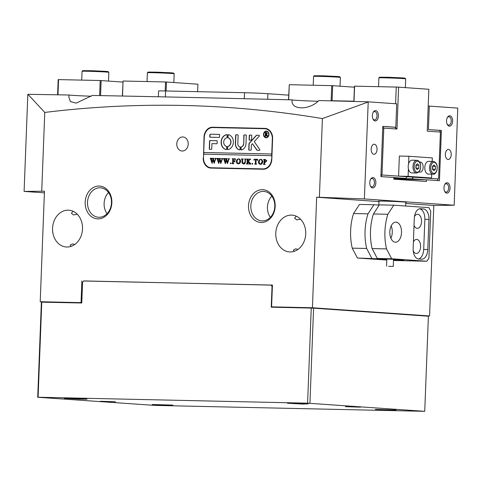 <?xml version="1.0" encoding="UTF-8"?>
<svg xmlns="http://www.w3.org/2000/svg" width="482" height="482" viewBox="0 0 482 482"><rect width="100%" height="100%" fill="white"/><g stroke="black" fill="none" stroke-linecap="round" stroke-linejoin="round"><path stroke-width="0.72" d="M388.637 266.305L393.264 266.413L388.637 266.305M378.9 77.843L379.593 77.198L388.57 77.271L402.669 77.921L405.049 78.174L405.693 78.867A13.412 0.301 -177.8 0 0 405.693 78.867A13.412 0.301 -177.8 0 0 403.187 78.602A13.412 0.301 -177.8 0 0 388.347 77.921A13.412 0.301 -177.8 0 0 378.9 77.843A13.412 0.301 -177.8 0 0 378.894 77.849L378.557 86.67M82.054 71.282L82.747 70.637L91.725 70.709L105.817 71.36L108.203 71.613L108.848 72.312A13.412 0.301 -177.8 0 0 106.341 72.041A13.412 0.301 -177.8 0 0 91.502 71.36A13.412 0.301 -177.8 0 0 82.054 71.282A13.412 0.301 -177.8 0 0 82.048 71.288L81.711 80.108M108.516 81.072L108.848 72.318A13.412 0.301 -177.8 0 0 108.848 72.312M313.571 76.397L314.264 75.752L323.235 75.831L337.334 76.475L339.72 76.728L340.364 77.427A13.412 0.301 -177.8 0 0 340.364 77.427A13.412 0.301 -177.8 0 0 337.852 77.156A13.412 0.301 -177.8 0 0 323.012 76.475A13.412 0.301 -177.8 0 0 313.571 76.397A13.412 0.301 -177.8 0 0 313.565 76.403L313.228 85.23M158.373 96.774L158.596 91.008A16.762 0.38 2.2 0 1 165.585 90.965L244.525 92.713A16.762 0.38 2.2 0 1 267.896 93.695L288.712 95.153M393.493 260.497L426.847 261.232L428.932 258.021L430.733 211.134L428.908 207.646L393.764 205.187L387.877 214.273A40.229 23.467 91.3 0 0 386.546 248.911L372.116 248.592L377.279 258.448L385.136 259.003A13.743 0.313 2.2 0 1 401.337 259.732A13.743 0.313 2.2 0 1 403.91 260.015A13.743 0.313 2.2 0 1 393.511 259.918M386.811 259.659A13.743 0.313 2.2 0 1 379.015 259.238A13.743 0.313 2.2 0 1 376.442 258.961A13.743 0.313 2.2 0 1 379.689 258.882L379.702 258.623M395.276 242.229A10.056 5.868 91.3 0 0 395.439 242.235A10.056 5.868 91.3 0 0 401.524 232.451A10.056 5.868 91.3 0 0 396.047 222.136A10.056 5.868 91.3 0 0 395.885 222.13A10.056 5.868 91.3 0 0 389.799 231.914A10.056 5.868 91.3 0 0 395.276 242.229M390.896 238.259A10.056 5.868 91.3 0 0 391.173 225.901M413.399 241.904A7.037 4.109 -88.7 0 1 416.635 239.391A7.037 4.109 -88.7 0 1 416.749 239.397A7.037 4.109 -88.7 0 1 420.581 246.621A7.037 4.109 -88.7 0 1 416.321 253.466A7.037 4.109 -88.7 0 1 416.207 253.466A7.037 4.109 -88.7 0 1 413.213 250.839M414.466 216.593A7.037 4.109 -88.7 0 1 417.599 214.273A7.037 4.109 -88.7 0 1 417.713 214.279A7.037 4.109 -88.7 0 1 421.545 221.503A7.037 4.109 -88.7 0 1 417.285 228.354A7.037 4.109 -88.7 0 1 417.171 228.348A7.037 4.109 -88.7 0 1 414.032 225.383M379.689 258.882L357.403 258.015L386.799 260.069M371.833 258.334L366.675 248.471L352.246 248.152L357.403 258.015M366.675 248.471A40.229 23.467 -88.7 0 1 368.007 213.833L353.577 213.514A40.229 23.467 91.3 0 0 352.246 248.152M368.007 213.833L373.893 204.748L359.464 204.428L353.577 213.514M386.546 248.911L391.703 258.768L377.279 258.448M391.703 258.768L426.847 261.232M373.893 204.748L379.171 205.115M393.764 205.187L379.334 204.868L373.448 213.954A40.229 23.467 91.3 0 0 372.116 248.592M387.877 214.273L373.448 213.954M421.545 259.183A10.056 5.868 91.3 0 0 421.708 259.189A10.056 5.868 91.3 0 0 427.787 249.543L428.944 219.406A10.056 5.868 91.3 0 0 423.473 208.947L420.545 208.742A10.056 5.868 91.3 0 0 420.382 208.736A10.056 5.868 91.3 0 0 414.303 218.376L413.146 248.519A10.056 5.868 91.3 0 0 418.617 258.979L421.545 259.183M418.617 258.979A10.056 5.868 91.3 0 0 423.702 249.453L424.859 219.316A10.056 5.868 91.3 0 0 419.388 208.857L423.473 208.947M147.384 72.722L148.082 72.083L157.054 72.155L171.152 72.806L173.532 73.059L174.177 73.752A13.412 0.301 -177.8 0 0 174.177 73.752A13.412 0.301 -177.8 0 0 171.67 73.487A13.412 0.301 -177.8 0 0 156.831 72.806A13.412 0.301 -177.8 0 0 147.384 72.722A13.412 0.301 -177.8 0 0 147.384 72.734L147.04 81.554M57.599 94.815L58.183 79.638L58.569 79.602L57.979 94.821M165.199 90.959L165.543 81.964L123.079 81.024L122.506 96.039M165.543 81.964L197.915 84.205L197.626 91.676M122.35 96.032L123.079 81.024M99.635 95.587L100.214 80.518L58.569 79.602M100.214 80.518L122.886 82.085M166.483 82L166.133 90.978M101.148 80.56L100.569 95.605M182.226 151.023A7.037 5.718 -86 0 0 188.203 144.251A7.037 5.718 -86 0 0 182.985 136.966A7.037 5.718 -86 0 0 182.768 136.954A7.037 5.718 -86 0 0 176.786 143.726A7.037 5.718 -86 0 0 182.003 151.011A7.037 5.718 -86 0 0 182.226 151.023M298.009 249.381L295.587 248.826L293.399 250.05L294.086 251.363M368.224 101.829L396.698 103.823L395.8 127.266L382.816 126.356L380.882 176.593L393.866 177.503L393.806 179.177L426.407 181.461L426.474 179.786L439.457 180.696L441.385 130.459L428.402 129.55L429.305 106.106L457.779 108.101L454.177 205.236L364.362 198.939L368.224 101.829A1441.529 32.704 -177.8 0 0 318.849 100.539C309.191 110.595 290.272 110.137 292.146 99.864A1441.529 32.704 -177.8 0 0 92.333 95.448L76.198 103.112L70.414 101.612L68.83 97.015L69.089 95.02A1441.529 32.704 -177.8 0 0 27.962 94.309L44.76 112.439C137.316 101.106 229.872 103.148 322.416 118.578L319.391 197.289L316.674 197.228L312.426 307.751L271.595 306.847L272.432 285.079L83.645 280.994M317.969 101.262A18.437 0.416 2.2 0 1 295.574 100.262A18.437 0.416 2.2 0 1 292.122 99.882M296.279 216.207L294.623 218.189L296.701 219.87L300.575 219.262M91.339 96.225A18.437 0.416 2.2 0 1 72.36 95.328A18.437 0.416 2.2 0 1 69.089 95.02M73.065 211.279L71.408 213.255L73.487 214.942L77.361 214.327M405.79 202.326A14.08 0.319 -177.8 0 0 406.465 202.253A14.08 0.319 -177.8 0 0 403.826 201.97A14.08 0.319 -177.8 0 0 388.094 201.247A14.08 0.319 -177.8 0 0 378.322 201.175A14.08 0.319 -177.8 0 0 378.991 201.295M66.835 247.019A18.437 14.972 -86 0 0 82.5 229.287A18.437 14.972 -86 0 0 68.83 210.2A18.437 14.972 -86 0 0 68.251 210.176A18.437 14.972 -86 0 0 52.586 227.908A18.437 14.972 -86 0 0 66.257 246.989A18.437 14.972 -86 0 0 66.835 247.019M290.05 251.947A18.437 14.972 -86 0 0 305.715 234.216A18.437 14.972 -86 0 0 292.044 215.135A18.437 14.972 -86 0 0 291.465 215.111A18.437 14.972 -86 0 0 275.8 232.842A18.437 14.972 -86 0 0 289.465 251.923A18.437 14.972 -86 0 0 290.05 251.947M262.25 220.877A14.749 11.978 -86 0 0 274.782 206.694A14.749 11.978 -86 0 0 263.853 191.426A14.749 11.978 -86 0 0 263.383 191.408A14.749 11.978 -86 0 0 250.857 205.591A14.749 11.978 -86 0 0 261.786 220.858A14.749 11.978 -86 0 0 262.25 220.877M370.375 185.919A4.193 2.446 91.3 0 0 371.839 186.914A4.193 2.446 91.3 0 0 371.911 186.914A4.193 2.446 91.3 0 0 374.442 182.835A4.193 2.446 91.3 0 0 372.164 178.539A4.193 2.446 91.3 0 0 372.092 178.533A4.193 2.446 91.3 0 0 370.513 179.461M372.948 118.94A4.193 2.446 91.3 0 0 374.412 119.928A4.193 2.446 91.3 0 0 374.484 119.934A4.193 2.446 91.3 0 0 377.014 115.855A4.193 2.446 91.3 0 0 374.737 111.559A4.193 2.446 91.3 0 0 374.665 111.553A4.193 2.446 91.3 0 0 373.086 112.481M447.139 124.133A4.193 2.446 91.3 0 0 448.609 125.127A4.193 2.446 91.3 0 0 448.676 125.133A4.193 2.446 91.3 0 0 451.212 121.054A4.193 2.446 91.3 0 0 448.929 116.758A4.193 2.446 91.3 0 0 448.863 116.752A4.193 2.446 91.3 0 0 447.278 117.68M444.567 191.119A4.193 2.446 91.3 0 0 446.031 192.107A4.193 2.446 91.3 0 0 446.103 192.113A4.193 2.446 91.3 0 0 448.64 188.034A4.193 2.446 91.3 0 0 446.356 183.738A4.193 2.446 91.3 0 0 446.29 183.732A4.193 2.446 91.3 0 0 444.705 184.66M374.297 144.226A5.031 2.934 91.3 0 0 374.213 144.226A5.031 2.934 91.3 0 0 371.176 149.119A5.031 2.934 91.3 0 0 373.912 154.276A5.031 2.934 91.3 0 0 373.996 154.282A5.031 2.934 91.3 0 0 377.038 149.39A5.031 2.934 91.3 0 0 374.297 144.226M448.489 149.426A5.031 2.934 91.3 0 0 448.411 149.426A5.031 2.934 91.3 0 0 445.368 154.318A5.031 2.934 91.3 0 0 448.103 159.476A5.031 2.934 91.3 0 0 448.188 159.476A5.031 2.934 91.3 0 0 451.23 154.583A5.031 2.934 91.3 0 0 448.489 149.426M372.616 187.932A5.194 3.031 -88.7 0 1 370.562 186.311A5.194 3.031 -88.7 0 1 370.718 179.081A5.194 3.031 -88.7 0 1 373.02 177.551A5.194 3.031 -88.7 0 1 375.846 182.955A5.194 3.031 -88.7 0 1 372.616 187.932M446.814 193.131A5.194 3.031 -88.7 0 1 444.753 191.511A5.194 3.031 -88.7 0 1 444.916 184.281A5.194 3.031 -88.7 0 1 447.212 182.75A5.194 3.031 -88.7 0 1 450.037 188.155A5.194 3.031 -88.7 0 1 446.814 193.131M449.387 126.151A5.194 3.031 -88.7 0 1 447.326 124.525A5.194 3.031 -88.7 0 1 447.489 117.301A5.194 3.031 -88.7 0 1 449.784 115.77A5.194 3.031 -88.7 0 1 452.61 121.175A5.194 3.031 -88.7 0 1 449.387 126.151M375.189 120.952A5.194 3.031 -88.7 0 1 373.134 119.325A5.194 3.031 -88.7 0 1 373.297 112.101A5.194 3.031 -88.7 0 1 375.592 110.571A5.194 3.031 -88.7 0 1 378.418 115.975A5.194 3.031 -88.7 0 1 375.189 120.952M98.924 217.268A14.749 11.978 -86 0 0 111.456 203.085A14.749 11.978 -86 0 0 100.521 187.817A14.749 11.978 -86 0 0 100.057 187.799A14.749 11.978 -86 0 0 87.525 201.982A14.749 11.978 -86 0 0 98.461 217.249A14.749 11.978 -86 0 0 98.924 217.268M262.473 189.667A16.424 13.339 94 0 1 275.18 206.368A16.424 13.339 94 0 1 261.214 222.485A16.424 13.339 94 0 1 248.507 205.778A16.424 13.339 94 0 1 262.473 189.667M99.147 186.058A16.424 13.339 94 0 1 111.854 202.759A16.424 13.339 94 0 1 97.888 218.876A16.424 13.339 94 0 1 85.175 202.169A16.424 13.339 94 0 1 99.147 186.058M291.893 307.643A13.412 0.301 2.2 0 1 298.328 307.781M74.8 244.452L72.372 243.898L70.185 245.115L70.872 246.429M68.679 302.708A13.412 0.301 2.2 0 1 75.114 302.853M81.88 280.867L81.048 302.636L81.783 302.69M81.048 302.636L40.211 301.732L47.399 302.238M44.398 192.842L24.1 191.42L44.458 191.215L40.211 301.732M41.735 191.155L44.76 112.439M203.211 157.855A10.056 8.164 -86 0 0 210.676 168.067A10.056 8.164 -86 0 0 210.995 168.079L263.256 169.236A10.056 8.164 -86 0 0 271.812 159.367L272.607 138.605A10.056 8.164 -86 0 0 265.142 128.393A10.056 8.164 -86 0 0 264.829 128.375L212.562 127.224A10.056 8.164 -86 0 0 204.013 137.087L203.488 157.873M422.575 315.806L429.57 315.957L433.818 205.44L454.177 205.236M278.777 307.353L271.595 306.847M312.426 307.751L429.57 315.957M107.046 213.701A14.749 11.978 94 0 1 108.534 192.529M209.519 167.471A10.056 8.164 -86 0 0 211.429 168.091M265.757 128.465L213.93 127.32A10.056 8.164 -86 0 0 211.773 127.622M270.378 217.31A14.749 11.978 94 0 1 271.86 196.138M426.474 179.786L393.806 179.063M395.8 127.266L394.505 127.236M428.402 129.55L439.12 130.363L440.253 131.249L440.415 132.068L427.239 131.146L428.847 89.278L398.584 87.158L396.975 129.025L383.793 128.098L381.991 174.99L407.182 176.749L405.754 178.394L393.866 177.563M428.197 106.082L429.305 106.106M441.385 130.459L439.18 130.411M368.085 102.039L322.416 118.578M364.362 198.939L319.391 197.289M24.1 191.42L27.823 94.52M316.674 197.228L378.979 201.597M405.748 203.47L433.818 205.44M360.524 407.151L345.347 406.681L360.524 407.151M308.161 403.886L287.513 403.247L302.383 404.061L308.161 403.886M396.017 410.043L375.376 409.405L390.245 410.218L396.017 410.043M115.535 401.735L100.358 401.265L115.535 401.735M84.946 398.951L64.299 398.313L79.169 399.132L87.079 399.186L84.946 398.951M172.803 405.109L152.161 404.47L167.031 405.284L172.803 405.109M41.759 302.112L38.102 397.228L37.717 397.264L41.374 302.154L81.771 302.997L82.573 282.235L83.711 280.916L272.426 285.157M37.717 397.264L154.861 405.41L424.732 411.327L307.594 403.181L38.102 397.228M307.594 403.181L311.245 308.07L271.233 307.185L272.029 286.422L270.992 285.055M311.245 308.07L313.583 308.167L309.932 403.277M424.732 411.327L428.39 316.21L313.583 308.167M272.378 286.447L272.029 286.422M438.638 178.262L437.228 180.539L438.638 178.262L440.415 132.068M393.842 178.135L405.754 178.394M425.184 179.756L412.002 178.834L393.83 178.43M412.002 178.834L413.429 177.189L438.21 178.924M288.531 99.774L289.266 84.699L332.664 85.675L332.086 100.726M354.403 87.2L332.664 85.675M382.81 126.417L394.704 127.242L396.975 129.025M395.602 103.744L396.246 87.061L398.584 87.158M353.866 101.208L354.445 86.157L396.246 87.061M354.595 86.139L354.017 101.214L331.152 100.708L331.73 85.639M289.266 84.699L288.688 99.78M380.901 176.249L381.991 174.99L380.949 174.942M382.75 128.055L383.793 128.098L382.798 126.79M266.118 137.454A3.019 2.452 -86 0 0 266.215 137.466A3.019 2.452 -86 0 0 268.872 134.508A3.019 2.452 -86 0 0 266.636 131.447A3.019 2.452 -86 0 0 266.54 131.441M268.679 134.496A3.019 2.452 -86 0 0 266.438 131.429A3.019 2.452 -86 0 0 263.781 134.388A3.019 2.452 -86 0 0 266.016 137.448A3.019 2.452 -86 0 0 268.679 134.496M263.509 134.382A3.35 2.723 -86 0 0 265.998 137.786A3.35 2.723 -86 0 0 268.95 134.502A3.35 2.723 -86 0 0 266.462 131.098A3.35 2.723 -86 0 0 263.509 134.382M266.564 131.104A3.35 2.723 -86 0 0 263.702 134.394A3.35 2.723 -86 0 0 266.094 137.792M259.822 149.884A0.5 0.41 -86 0 0 259.726 149.547L254.273 141.612L259.226 136.159A0.5 0.41 -86 0 0 258.979 135.285L256.773 135.237A1.006 0.819 -86 0 0 256.201 135.502L249.254 143.154A1.006 0.819 -86 0 0 248.977 143.877L248.748 149.739A0.404 0.325 -86 0 0 249.061 150.149L250.857 150.191A0.404 0.325 -86 0 0 251.2 149.794L251.375 145.221A1.006 0.819 94 0 1 251.658 144.498L252.423 143.654L256.779 149.992A1.006 0.819 -86 0 0 257.37 150.336L259.394 150.378A0.5 0.41 -86 0 0 259.822 149.884M233.372 142.262A7.543 6.121 -86 0 0 228.317 134.671A0.41 0.331 -86 0 0 227.926 135.068L227.835 137.46A0.41 0.331 -86 0 0 228.088 137.87A4.356 3.537 94 0 1 230.788 142.208A4.356 3.537 94 0 1 227.763 146.414A0.41 0.331 -86 0 0 227.474 146.811L227.383 149.203A0.41 0.331 -86 0 0 227.745 149.619A7.543 6.121 -86 0 0 233.372 142.262M228.402 134.689A0.41 0.331 -86 0 0 228.125 135.081L228.028 137.472A0.41 0.331 -86 0 0 228.281 137.882A4.356 3.537 94 0 1 230.98 142.22A4.356 3.537 94 0 1 227.956 146.432A0.41 0.331 -86 0 0 227.673 146.823L227.582 149.215A0.41 0.331 -86 0 0 227.793 149.613M243.573 163.982L242.006 162.934L242.018 159.849L241.446 158.946L243.277 158.988L242.729 159.307L242.548 162.03L243.621 163.778L245.049 161.928L245.061 159.331L244.549 159.018L246.049 159.048L245.489 159.415L245.326 161.898C245.296 163.296 244.711 163.988 243.573 163.982L243.398 163.976M243.669 163.784L245.248 161.946L245.127 159.916M249.766 159.813L248.369 161.253L251.05 164.079L249.067 164.037L249.212 163.259L247.76 161.548L247.718 163.621L248.272 164.019L246.441 163.976L247.085 163.103L247.188 159.458L246.633 159.06L248.465 159.102L247.82 159.976L247.76 161.464L249.441 159.723L249.158 159.12L250.73 159.156L249.766 159.813M246.639 163.982L247.188 163.687L247.405 159.976L247.26 159.313L246.778 159.205M247.76 161.464L249.634 159.741L249.254 159.259M252.375 164.175L252.032 163.76L252.411 163.356L252.755 163.778L252.375 164.175M253.972 160.271L254.068 159.229L257.617 159.307L257.635 160.349L256.111 159.476L255.966 163.302L256.545 164.199L254.713 164.163L255.358 163.29L255.502 159.464L254.544 159.494L253.972 160.271M257.707 160.361L256.737 159.494M256.026 163.892L256.364 164.061M260.666 164.368C259.364 164.235 258.683 163.374 258.635 161.777L259.412 159.916L260.714 159.307C261.973 159.458 262.642 160.307 262.714 161.85C262.527 163.434 261.774 164.266 260.467 164.356C259.165 164.223 258.491 163.362 258.442 161.765L259.22 159.904L260.828 159.313M271.553 159.03A10.056 8.164 -86 0 1 262.997 168.893L211.279 167.754A10.056 8.164 -86 0 1 210.959 167.736A10.056 8.164 -86 0 1 203.5 157.524L203.627 154.174L271.679 155.68L271.824 159.048M265.419 162.145L264.678 162.036L264.684 164.079L265.196 164.392L263.365 164.35L264.009 163.476L264.07 159.747L263.558 159.44L265.16 159.47L266.835 160.843L265.275 162.133M263.744 159.578L265.371 159.482M238.554 163.88C237.252 163.747 236.578 162.886 236.523 161.289L237.301 159.428L238.602 158.819C239.867 158.97 240.53 159.819 240.602 161.362C240.416 162.946 239.668 163.778 238.355 163.868C237.054 163.735 236.379 162.868 236.331 161.277L237.108 159.415L238.717 158.825M235.24 159.904L234.348 158.994L233.39 158.976L233.312 161.09L234.083 161.108L234.776 160.44L234.716 162.012L234.077 161.313L233.3 161.295L233.264 163.302L233.818 163.699L231.987 163.657L232.631 162.783L232.734 159.138L232.179 158.741L235.343 158.813L235.24 159.904M235.439 159.916L234.348 158.994M234.8 162.024L234.077 161.313M232.185 163.663L232.734 163.368L232.951 159.656L232.806 158.994L232.324 158.885M230.655 163.699L230.312 163.278L230.685 162.88L231.029 163.296L230.655 163.699M228.185 158.795L229.462 158.819L228.974 159.132L227.45 163.627L226.438 160.554L225.305 163.579L223.582 158.554L225.19 158.59L224.751 159.012L225.624 162.362L226.299 160.042L225.54 158.596L227.221 158.632L226.745 159.09L227.576 162.422L228.649 159.114L228.305 158.801M225.498 163.585L224.232 158.988L223.576 158.692M225.624 162.362L226.498 160.06L226.166 158.994L225.534 158.735M221.551 158.644L222.829 158.674L222.347 158.988L220.816 163.482L219.804 160.404L218.677 163.434L216.954 158.409L218.563 158.445L218.123 158.867L218.997 162.217L219.672 159.897L218.906 158.451L220.587 158.488L220.117 158.94L220.949 162.277L222.015 158.964L221.678 158.656M218.87 163.434L217.599 158.843L216.948 158.542M218.997 162.217L219.864 159.91L219.539 158.849L218.9 158.584M214.924 158.5L216.201 158.53L215.713 158.837L214.183 163.332L213.177 160.259L212.044 163.284L210.321 158.259L211.929 158.295L211.49 158.723L212.363 162.066L213.038 159.753L212.279 158.301L213.96 158.343L213.484 158.795L214.315 162.127L215.388 158.819L215.044 158.506M212.237 163.29L210.971 158.692L210.315 158.397M212.363 162.066L213.237 159.765L212.905 158.705L212.273 158.439M271.679 155.68L271.746 154.005L203.693 152.499L204.272 137.43A10.056 8.164 -86 0 1 212.821 127.561L264.546 128.706A10.056 8.164 -86 0 1 264.859 128.718L266.227 128.815A10.056 8.164 -86 0 1 267.667 129.08M271.746 154.005L272.324 138.93A10.056 8.164 -86 0 0 264.859 128.718M219.196 137.424A0.41 0.331 -86 0 0 219.545 137.021L219.629 134.827A0.41 0.331 -86 0 0 219.322 134.412L210.658 134.219A1.006 0.819 -86 0 0 209.803 135.207L209.742 136.804A0.41 0.331 -86 0 0 210.05 137.219L219.196 137.424M239.879 146.865A3.35 2.723 94 0 1 237.819 143.534L238.138 135.237A0.41 0.331 -86 0 0 237.819 134.821L236.035 134.779A0.41 0.331 -86 0 0 235.686 135.183L235.367 143.479A6.368 5.169 -86 0 0 239.656 149.896A0.404 0.325 -86 0 0 240.042 149.504L240.126 147.263A0.404 0.325 -86 0 0 239.879 146.865M243.537 143.66A3.35 2.723 94 0 1 241.223 146.896A0.404 0.325 -86 0 0 240.946 147.281L240.855 149.522A0.404 0.325 -86 0 0 241.211 149.926A6.368 5.169 -86 0 0 245.983 143.714L246.302 135.406A0.404 0.325 -86 0 0 246.007 135.002L244.193 134.96A0.404 0.325 -86 0 0 243.856 135.352L243.729 143.672A3.35 2.723 94 0 1 241.416 146.908A0.404 0.325 -86 0 0 241.139 147.299L241.054 149.534A0.404 0.325 -86 0 0 241.259 149.92M226.733 137.84A0.41 0.331 -86 0 0 227.016 137.442L227.112 135.05A0.41 0.331 -86 0 0 226.751 134.635A7.543 6.121 -86 0 0 221.124 141.991A7.543 6.121 -86 0 0 226.178 149.583A0.41 0.331 -86 0 0 226.57 149.185L226.661 146.793A0.41 0.331 -86 0 0 226.407 146.383A4.356 3.537 94 0 1 223.708 142.051A4.356 3.537 94 0 1 226.733 137.84M249.64 135.081A0.404 0.325 -86 0 0 249.296 135.472L249.134 139.696A0.404 0.325 -86 0 0 249.435 140.105L251.243 140.142A0.404 0.325 -86 0 0 251.586 139.75L251.749 135.526A0.404 0.325 -86 0 0 251.435 135.123L249.833 135.093A0.404 0.325 -86 0 0 249.495 135.49L249.333 139.708A0.404 0.325 -86 0 0 249.574 140.105M211.935 143.63L216.773 143.738A0.41 0.331 -86 0 0 217.123 143.335L217.207 141.142A0.41 0.331 -86 0 0 216.9 140.726L209.929 140.569A0.41 0.331 -86 0 0 209.586 140.973L209.278 148.86A0.41 0.331 -86 0 0 209.598 149.281L211.381 149.318A0.41 0.331 -86 0 0 211.731 148.914L211.935 143.63M265.172 132.586L266.281 132.514L267.317 133.442L266.534 134.327L267.859 136.225L267.04 136.207L265.739 134.436L266.088 136.189L264.841 136.159L265.221 135.912L265.371 133.153L264.98 132.478L266.323 132.508M210.959 167.736L212.327 167.832A10.056 8.164 -86 0 0 212.646 167.844L264.365 168.989A10.056 8.164 -86 0 0 265.413 168.929M271.938 154.017L203.886 152.517L203.82 154.18M216.96 140.738L210.128 140.587A0.41 0.331 -86 0 0 209.778 140.985L209.477 148.878A0.41 0.331 -86 0 0 209.724 149.281M251.508 135.129L249.833 135.093M226.895 134.659A7.543 6.121 -86 0 0 221.316 141.985A7.543 6.121 -86 0 0 226.287 149.583M246.061 135.008L244.392 134.972A0.404 0.325 -86 0 0 244.049 135.37L243.729 143.672M237.891 134.827L236.228 134.791A0.41 0.331 -86 0 0 235.885 135.195L235.565 143.491A6.368 5.169 -86 0 0 239.765 149.89M257.454 150.336A1.006 0.819 -86 0 1 256.972 150.004L252.423 143.654M259.057 135.297L256.972 135.249A1.006 0.819 -86 0 0 256.394 135.514L249.453 143.166A1.006 0.819 -86 0 0 249.17 143.889L248.947 149.757A0.404 0.325 -86 0 0 249.188 150.155M219.382 134.424L210.857 134.231A1.006 0.819 -86 0 0 210.001 135.219L209.941 136.822A0.41 0.331 -86 0 0 210.182 137.225M267.227 136.213L266.064 134.448M265.413 135.924L265.329 132.707M265.522 132.719L265.082 132.58M267.01 133.49L265.805 132.749L265.745 134.285L267.01 133.49L266.251 132.658M266.07 134.303L266.817 133.472M265.612 162.157L264.678 162.036M264.124 164.037L264.13 160.337M264.329 160.349L264.07 159.747M264.263 159.765L263.708 159.578M266.305 160.886L265.202 159.681L264.763 159.741L264.684 161.85L265.419 161.946L264.877 161.862L265.419 161.946L266.305 160.886L265.299 159.687M264.684 161.85L265.227 161.934L266.112 160.874M260.539 164.157L262.184 161.94L261.81 160.042L260.798 159.518M261.81 160.042L260.84 159.524M262.184 161.94L261.618 160.03M260.666 164.163L261.985 161.928M260.648 159.512L259.678 159.982L259.159 161.765L259.551 163.633L260.593 164.163M254.207 159.825L254.068 159.229M254.261 159.241L257.617 159.313M256.225 163.91L256.593 164.073M255.46 163.85L255.502 159.464M252.574 164.193L252.032 163.76M252.231 163.772L252.604 163.374M249.622 163.693L247.76 161.548M246.971 159.217L246.633 159.06M246.826 159.078L248.465 159.114M249.357 159.132L250.73 159.162M245.32 159.934L245.26 159.343L244.705 159.156M244.748 159.03L246.049 159.06M243.765 163.994L242.006 162.934M242.199 162.946L242.217 159.861L241.663 159.09M241.639 158.964L243.277 159M238.427 163.669L240.072 161.452L239.699 159.554L238.686 159.03M239.699 159.554L238.729 159.036M240.072 161.452L239.506 159.536M238.554 163.675L239.879 161.44M238.536 159.018L237.566 159.494L237.054 161.277L237.439 163.145L238.482 163.675M234.083 161.108L233.312 161.09M234.282 161.121L234.861 160.452M232.547 158.897L232.179 158.741M232.372 158.759L235.343 158.825M230.848 163.711L230.312 163.278M230.504 163.296L230.884 162.892M227.576 162.422L228.842 159.126L228.191 158.656M228.384 158.668L229.462 158.692M227.45 163.621L226.438 160.554M223.582 158.554L224.232 158.988L223.666 158.698M223.781 158.566L225.19 158.596M225.733 158.608L227.221 158.644M220.949 162.277L222.214 158.982L221.557 158.512M221.756 158.524L222.835 158.548M220.816 163.476L219.804 160.404M216.954 158.409L217.599 158.843L217.033 158.548M217.147 158.421L218.557 158.451M219.105 158.464L220.587 158.5M214.315 162.127L215.581 158.831L214.93 158.361M215.123 158.373L216.201 158.397M214.189 163.332L213.177 160.259M210.321 158.259L210.971 158.692L210.405 158.403M210.52 158.277L211.929 158.307M212.472 158.319L213.96 158.349M419.051 171.797A5.031 2.934 91.3 0 0 420.105 172.164A5.031 2.934 91.3 0 0 423.148 167.338A5.031 2.934 91.3 0 0 420.328 162.109A5.031 2.934 91.3 0 0 419.683 162.217M431.691 174.159L431.547 178.003L422.021 177.792L398.59 176.153L408.115 176.358L408.405 168.79M408.597 163.838L408.887 156.264L432.318 157.909L432.185 161.428M398.59 176.153L399.361 156.054L408.887 156.264M431.547 178.003L408.115 176.358M432.511 166.477A2.512 1.464 -88.7 0 1 432.703 167.778A2.512 1.464 -88.7 0 1 432.487 169.031A2.512 1.464 -88.7 0 1 432.474 169.074M433.137 174.189L428.371 174.086A6.368 3.717 -88.7 0 1 425.341 164.531A6.368 3.717 -88.7 0 1 428.655 161.35L433.42 161.452A6.368 3.717 -88.7 0 0 430.107 164.633A6.368 3.717 -88.7 0 0 433.137 174.189C434.24 174.623 435.463 173.514 436.825 170.863C437.915 165.585 436.782 162.446 433.42 161.452M432.649 166.248L432.547 169.363M435.445 166.386L435.403 169.29L433.914 170.736L432.468 169.284L432.517 166.386L434.005 164.934L435.445 166.386L432.728 166.326M432.685 169.23L435.403 169.29M415.942 165.392A2.512 1.464 -88.7 0 1 415.954 165.434A2.512 1.464 -88.7 0 1 416.105 166.706A2.512 1.464 -88.7 0 1 415.852 167.989M408.591 169.537A6.368 3.717 -88.7 0 1 412.062 160.187L416.822 160.289A6.368 3.717 -88.7 0 0 413.357 169.64A6.368 3.717 -88.7 0 0 416.544 173.026L411.779 172.924A6.368 3.717 -88.7 0 1 408.591 169.537M416.002 165.085L416.002 168.2M417.261 169.574L415.846 168.031L415.948 165.133L417.466 163.772L418.882 165.314L418.78 168.212L417.261 169.574M416.159 165.254L418.882 165.314M416.056 168.152L418.78 168.212M165.585 90.965L165.356 96.924M244.525 92.713L244.296 98.702M267.896 93.695L267.685 99.262M423.702 249.453L427.787 249.543M420.22 208.736L420.545 208.742M424.859 219.316L428.944 219.406M265.462 128.423L264.829 128.375M213.93 127.32L212.562 127.224M262.997 168.893L264.365 168.989M211.279 167.754L212.646 167.844M431.203 165.067A5.531 3.229 91.3 0 0 432.276 172.622A5.531 3.229 91.3 0 0 436.716 170.604A5.531 3.229 91.3 0 0 435.644 163.049A5.531 3.229 91.3 0 0 431.203 165.067M420.25 164.079A5.531 3.229 91.3 0 0 415.924 161.789A5.531 3.229 91.3 0 0 414.472 169.266A5.531 3.229 91.3 0 0 418.804 171.562A5.531 3.229 91.3 0 0 420.25 164.079M393.264 266.413L393.535 259.31M405.796 202.133L405.645 206.019M378.997 201.102L378.846 205.091M386.564 266.154L386.835 259.057M405.362 87.634L405.693 78.879M340.027 86.194L340.364 77.433M173.845 82.518L174.183 73.758M416.544 173.026C419.924 172.201 421.202 169.134 420.376 163.832C419.888 161.801 418.701 160.62 416.822 160.289"/></g></svg>
